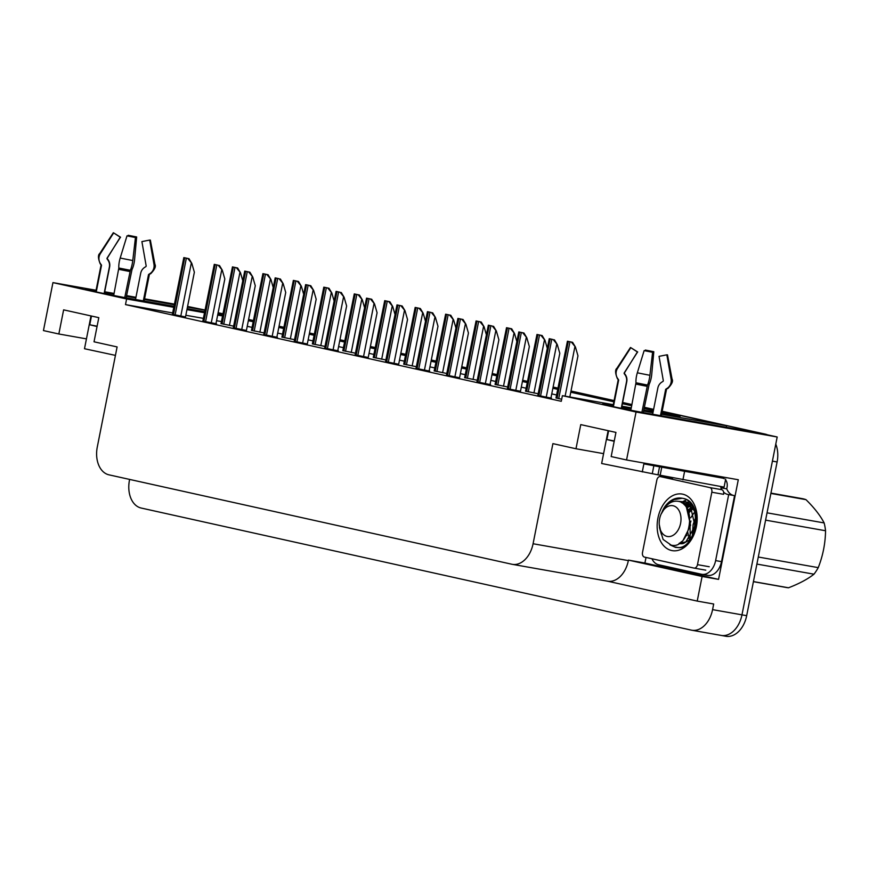<?xml version="1.0" encoding="UTF-8"?>
<svg xmlns="http://www.w3.org/2000/svg" width="869" height="869" viewBox="0 0 869 869"><rect width="100%" height="100%" fill="white"/><g stroke="black" fill="none" stroke-linecap="round" stroke-linejoin="round"><path stroke-width="1.3" d="M95.938 290.909L93.624 290.507A26.255 0.565 11.2 0 0 85.455 289.312A26.255 0.565 11.2 0 0 100.913 292.896A26.255 0.565 11.2 0 0 128.808 298.306L173.974 306.301M173.767 307.3L126.602 298.958L52.944 282.61L43.45 330.578L58.842 333.989L63.622 309.853L98.805 317.663L94.026 341.799L117.109 346.927L97.285 447.035A24.614 16.88 -80 0 0 108.994 474.843L511.808 564.231A24.614 16.88 -80 0 0 512.297 564.329A24.614 16.88 -80 0 0 533.077 543.744L552.901 443.635L575.984 448.752L580.764 424.615L615.947 432.414L611.168 456.562L626.56 459.973L738.292 479.742L718.565 579.373L644.907 563.036L646.015 557.431M661.961 476.885L662.189 475.756M607.312 581.144L697.22 601.087L702.098 576.462L628.439 560.114L644.907 563.036M702.098 576.462L718.565 579.373M607.073 581.089A24.614 16.88 -80 0 0 607.561 581.187A24.614 16.88 -80 0 0 628.341 560.603L628.439 560.114M697.22 601.087L713.688 604.009L712.569 609.636A24.614 16.88 100 0 1 691.789 630.221A24.614 16.88 100 0 1 691.3 630.123L141.169 508.039A24.614 16.88 100 0 1 129.459 480.242L129.622 479.416M52.944 282.61L96.079 290.246M104.704 291.767L114.089 293.429M126.559 295.634L135.944 297.296M144.569 298.827L174.408 304.107M187.585 306.442L205.03 310.016M626.56 459.973L636.054 412.015L777.19 436.988L741.974 614.839A24.614 16.88 100 0 1 721.194 635.424A24.614 16.88 100 0 1 720.705 635.326M613.079 405.671L610.766 405.269A26.255 0.565 11.2 0 0 602.597 404.063A26.255 0.565 11.2 0 0 618.055 407.659A26.255 0.565 11.2 0 0 645.949 413.068L761.798 433.566L777.19 436.988M662.167 411.254L765.404 434.152L662.135 411.45L726.614 425.767L661.581 414.252M652.956 412.732L643.571 411.07M631.1 408.864L621.715 407.203M248.545 319.673L253.368 320.748L248.545 319.673M279.003 326.429L283.826 327.504L279.003 326.429M309.451 333.185L314.274 334.261L309.451 333.185M339.909 339.942L344.732 341.017L339.909 339.942M370.357 346.698L375.18 347.774L370.357 346.698M400.815 353.466L405.638 354.53L400.815 353.466M431.263 360.222L436.086 361.287L431.263 360.222M461.711 366.979L466.534 368.043L461.711 366.979M492.169 373.735L496.992 374.811L492.169 373.735M522.617 380.492L527.44 381.567L522.617 380.492M553.075 387.248L557.898 388.324L553.075 387.248M570.966 391.224L614.057 400.783L570.966 391.224M622.606 402.684L631.915 404.748L622.606 402.684M644.277 407.485L653.575 409.56L644.277 407.485M187.15 308.636L204.682 311.732M217.869 314.067L222.736 314.926M204.986 310.211L187.454 307.105M174.278 304.769L144.439 299.49M135.814 297.969L126.418 296.307M113.958 294.102L104.562 292.44M222.529 315.936L217.663 315.067M204.487 312.742L186.954 309.636M661.776 413.253L680.014 416.479L661.928 412.471M653.379 410.57L644.07 408.506M631.709 405.758L622.4 403.694M613.851 401.793L570.759 392.234M557.692 389.334L552.869 388.269M527.244 382.577L522.421 381.502M496.786 375.821L491.963 374.745M466.338 369.064L461.515 367.989M435.88 362.308L431.067 361.232M405.432 355.54L400.609 354.476M374.984 348.784L370.161 347.719M344.526 342.028L339.703 340.963M314.078 335.271L309.255 334.207M283.62 328.515L278.797 327.439M253.172 321.758L248.349 320.683M636.054 412.015L562.395 395.667L613.286 404.672M621.911 406.192L631.296 407.854M643.766 410.059L653.151 411.721M726.321 427.287L726.614 425.767M575.984 448.752L603.586 453.64M58.842 333.989L86.444 338.877M172.659 312.938L125.494 304.595L561.276 401.304L562.395 395.667M125.494 304.595L126.602 298.958M221.421 321.563L216.555 320.704M203.368 318.369L185.836 315.273M556.584 394.971L551.761 393.896M526.125 388.215L521.302 387.139M495.678 381.448L490.855 380.383M465.219 374.691L460.396 373.627M434.772 367.935L429.949 366.87M404.313 361.178L399.49 360.114M373.866 354.422L369.043 353.346M343.407 347.665L338.584 346.59M312.959 340.909L308.137 339.833M282.512 334.152L277.689 333.077M252.053 327.385L247.23 326.32M355.106 354.845L368.217 357.485M416.012 368.358L429.699 371.128L429.123 371.009L437.987 326.277L435.456 317.5L431.415 312.547L427.45 311.667L415.99 368.456M446.46 375.126L459.582 377.765M476.918 381.882L490.594 384.641L490.029 384.522L498.893 339.79L496.362 331.013L492.321 326.06L488.356 325.18L476.896 381.98M507.366 388.639L520.488 391.278M385.554 361.602L398.675 364.241M324.648 348.089L338.334 350.859L337.769 350.728L346.622 305.997L344.102 297.22L340.061 292.266L336.086 291.387L324.626 348.187M294.2 341.332L307.322 343.972M263.741 334.576L277.428 337.346L276.863 337.215L285.727 292.484L283.196 283.707L279.155 278.753L275.18 277.874L263.731 334.674M233.294 327.819L246.416 330.459M202.835 321.063L216.522 323.822L215.957 323.702L224.821 278.971L222.29 270.194L218.249 265.241L214.274 264.361L202.825 321.15M172.388 314.296L185.51 316.946M537.813 395.395L551.5 398.165L550.935 398.035L559.799 353.303L557.268 344.526L553.227 339.573L549.251 338.693L537.802 395.493M403.727 364.133L416.338 366.707M464.633 377.657L477.244 380.231M495.091 384.413L507.692 386.987M525.539 391.169L538.139 393.744M434.185 370.889L446.785 373.474M373.279 357.376L385.879 359.951M342.831 350.62L355.432 353.194M312.373 343.863L324.973 346.438M281.925 337.107L294.526 339.681M251.467 330.35L264.067 332.925M221.019 323.594L233.62 326.168M555.997 397.926L561.678 399.273M775.778 444.102A24.614 16.88 100 0 1 777.114 461.96L772.411 461.124L741.974 614.839A24.614 16.88 100 0 1 721.194 635.424L691.789 630.221M760.701 433.327A24.614 16.88 100 0 1 761.353 433.49M218.097 312.916L222.92 313.981M777.114 461.96L746.677 615.676A24.614 16.88 100 0 1 725.897 636.26L721.194 635.424M218.13 312.71L222.953 313.785M248.588 319.466L253.411 320.542M279.036 326.223L283.859 327.298M309.494 332.99L314.317 334.054M339.942 339.746L344.765 340.811M370.4 346.503L375.223 347.567M400.848 353.259L405.671 354.324M431.306 360.016L436.129 361.091M461.754 366.772L466.577 367.848M492.212 373.529L497.035 374.604M522.66 380.285L527.483 381.361M553.108 387.053L557.931 388.117M571.009 391.017L614.09 400.576M622.649 402.477L631.948 404.541M644.309 407.289L653.618 409.353M765.404 434.152A24.614 16.88 100 0 1 767.501 434.837M567.435 341.224L572.595 342.321L575.452 347.057L571.4 342.104L567.435 341.224L555.975 398.024M569.825 396.981L577.972 355.834L575.452 347.057M572.595 342.321L571.4 342.104M549.251 338.693L553.227 339.573M554.422 339.79L557.268 344.526M536.977 334.467L542.147 335.564L544.993 340.3L540.952 335.347L536.977 334.467L525.517 391.267M544.993 340.3L547.209 347.991M542.147 335.564L540.952 335.347M506.529 327.711L511.689 328.797L514.546 333.544L510.505 328.591L506.529 327.711L495.069 384.511M514.546 333.544L516.751 341.224M511.689 328.797L510.505 328.591M476.071 320.954L481.241 322.041L484.087 326.787L480.046 321.834L476.071 320.954L464.622 377.743M484.087 326.787L486.303 334.467M481.241 322.041L480.046 321.834M518.804 331.936L523.974 333.033L526.82 337.769L522.78 332.816L518.804 331.936L507.344 388.736M520.477 391.3L529.34 346.546L526.82 337.769M523.974 333.033L522.78 332.816M488.356 325.18L492.321 326.06M493.516 326.266L496.362 331.013M457.898 318.423L463.068 319.51L465.914 324.256L461.873 319.303L457.898 318.423L446.438 375.212M459.571 377.787L468.434 333.033L465.914 324.256M463.068 319.51L461.873 319.303M427.45 311.667L431.415 312.547M432.61 312.753L435.456 317.5M115.436 355.378L84.499 348.73L90.984 315.925M91.473 316.034L89.746 324.789L97.046 326.527M104.117 293.559L109.375 267.033A9.027 8.842 107.2 0 0 107.789 259.885L107.137 258.995A0.826 0.804 -72.8 0 1 107.115 258.06L120.4 237.324L113.676 232.903L100.38 253.639A9.027 8.842 107.2 0 0 100.685 263.97L101.336 264.86A0.826 0.804 -72.8 0 1 101.477 265.501L96.253 291.919M126.124 297.828L132.012 269.52A9.027 2.325 101.5 0 0 134.576 259.69L136.661 236.965L135.347 238.41M143.32 300.88L148.469 274.843A0.826 0.793 96.6 0 1 148.849 274.3L149.783 273.724A9.027 8.723 -83.4 0 0 153.965 264.285L149.696 240.061L141.897 241.593L146.155 265.816A0.826 0.793 96.6 0 1 145.775 266.674L144.851 267.25A9.027 8.723 -83.4 0 0 140.702 273.257L135.51 299.501M113.687 295.471L118.836 268A9.027 2.325 -78.5 0 1 120.194 258.039L126.993 235.857L135.455 237.541L132.772 260.537A9.027 1.803 100.9 0 1 130.361 270.292L124.734 297.578M120.248 237.215L107.419 257.919A0.826 0.793 -83.4 0 0 107.441 258.853L108.082 259.744A9.027 8.723 96.6 0 1 109.624 266.913L104.334 293.603M149.696 240.061L142.158 241.539M113.676 232.903L120.574 237.237M128.427 236.151L128.21 235.293L136.661 236.965M128.21 235.293L127.993 236.064M97.111 326.212L89.746 324.789M646.438 463.492L644.027 463.079L643.875 463.883L659.56 466.783L657.963 474.832L601.641 463.492L608.137 430.687M608.615 430.796L606.888 439.551L614.187 441.289M621.259 408.321L626.516 381.795A9.027 8.842 107.2 0 0 624.93 374.648L624.279 373.757A0.826 0.804 -72.8 0 1 624.257 372.823L637.542 352.075L630.818 347.665L617.522 368.402A9.027 8.842 107.2 0 0 617.826 378.732L618.478 379.612A0.826 0.804 -72.8 0 1 618.619 380.264L613.395 406.681M643.266 412.59L649.165 384.272A9.027 2.325 101.5 0 0 651.717 374.452L653.814 351.728L652.489 353.162M660.462 415.643L665.611 389.605A0.826 0.793 96.6 0 1 665.991 389.051L666.925 388.486A9.027 8.723 -83.4 0 0 671.107 379.047L666.838 354.824L659.039 356.344L663.297 380.579A0.826 0.793 96.6 0 1 662.917 381.437L661.993 382.002A9.027 8.723 -83.4 0 0 657.844 388.019L652.652 414.252M630.829 410.233L635.978 382.762A9.027 2.325 -78.5 0 1 637.335 372.801L644.135 350.62L652.597 352.303L649.914 375.299A9.027 1.803 100.9 0 1 647.503 385.054L641.876 412.33M637.39 351.978L624.561 372.682A0.826 0.793 -83.4 0 0 624.583 373.616L625.224 374.506A9.027 8.723 96.6 0 1 626.766 381.676L621.476 408.365M666.838 354.824L659.299 356.301M630.818 347.665L637.716 351.999M645.569 350.913L645.352 350.055L653.814 351.728M645.352 350.055L645.135 350.826M659.56 466.783L722.758 478.156A8.201 5.974 -77.5 0 1 722.943 478.2A8.201 5.974 -77.5 0 1 724.333 478.776M657.963 474.832L724.083 487.118L725.669 479.069M707.323 575.289A16.413 11.254 -80 0 0 707.648 575.354A16.413 11.254 -80 0 0 721.498 561.635L734.566 495.645L728.689 494.602A16.413 11.254 100 0 1 728.092 494.515A16.413 11.254 100 0 1 723.584 492.082M721.498 561.635L715.621 560.592A16.413 11.254 100 0 1 701.772 574.311A16.413 11.254 100 0 1 701.435 574.246L658.561 564.731A16.413 11.254 100 0 1 651.924 558.745M672.899 477.95A16.413 11.254 100 0 1 672.009 478.667A4.106 2.813 100 0 1 672.074 478.678L660.31 476.592A4.106 2.813 100 0 1 660.397 476.614L709.864 487.596A4.106 2.813 100 0 1 711.82 492.223L697.481 564.654A4.106 2.813 100 0 1 694.016 568.087A4.106 2.813 100 0 1 693.929 568.065L644.461 557.094A4.106 2.813 100 0 1 642.506 552.456L656.855 480.025A4.106 2.813 100 0 1 660.31 476.592M725.528 479.807A8.201 5.974 -77.5 0 1 727.049 487.259L726.734 488.856L720.846 487.824L721.085 486.597M733.393 495.428A16.413 11.254 100 0 1 726.734 488.856M721.77 489.714A16.413 11.254 100 0 1 720.846 487.824M715.621 560.592L728.689 494.602M614.253 440.974L606.888 439.551M657.931 518.076A28.72 19.694 100 0 1 679.102 493.874A28.72 19.694 100 0 1 697.112 516.11A28.72 19.694 100 0 1 696.406 526.614A28.72 19.694 100 0 1 693.766 535.043A28.72 19.694 100 0 1 668.674 549.501A28.72 19.694 100 0 1 657.931 518.076M697.177 517.37L691.528 504.107M689.345 502.304L677.755 501.261M690.779 503.966L689.823 503.748M689.084 503.64L686.597 503.651M686.01 503.727L683.892 504.281L686.26 506.518L690.605 525.332L683.371 539.758M688.357 503.488L685.554 503.347M685.13 503.39L683.284 503.748M691.431 504.856L689.769 505.313M689.008 505.617L686.282 507.116M691.116 504.422L689.041 504.824M688.302 505.063L685.695 506.29M693.017 507.605L692.463 507.952M691.615 508.55L688.954 510.95M692.593 506.768L691.822 507.192M690.996 507.692L688.4 509.766M695.873 520.813L694.592 524.811M695.189 518.771L693.114 524.55L692.419 534.424M680.253 542.647L681.285 543.342M686.716 534.674L686.89 535.63M678.993 543.462L679.612 543.603M678.971 543.483A20.519 14.067 -80 0 0 679.471 543.581A20.519 14.067 -80 0 0 683.371 543.494L690.366 539.464M709.864 487.596L721.628 489.671A4.106 2.813 100 0 1 723.584 494.309L711.82 492.223M669.923 544.82L675.517 547.394L677.972 547.568M684.978 500.479L681.285 502.423M685.652 500.631L681.796 502.706M670.477 544.972L675.485 547.383M770.944 493.103L802.283 498.643A45.134 30.958 100 0 1 803.184 498.828A45.134 30.958 100 0 1 805.976 499.653L770.879 493.44M767.045 512.829L824.138 522.932C820.358 515.61 814.307 507.844 805.976 499.653M824.138 522.932A45.134 30.958 100 0 1 825.55 530.742L765.589 520.14M758.289 557.018L818.25 567.631C822.921 555.726 825.354 543.429 825.55 530.742M818.25 567.631A45.134 30.958 100 0 1 813.992 574.181L756.888 564.079M753.434 581.578L788.52 587.781C799.208 583.675 807.692 579.145 813.992 574.181M788.52 587.781A45.134 30.958 100 0 1 786.554 587.531L753.412 581.665M675.615 547.057C695.613 553.108 704.792 501.641 682.241 498.252L673.594 499.697L666.241 505.877M676.354 547.188C696.351 553.238 705.53 501.771 682.969 498.382L682.458 498.274M682.241 498.252C676.093 497.144 670.531 499.621 665.556 505.693L662.189 511.635M662.319 511.352L662.265 511.461A24.614 16.88 100 0 1 662.319 511.352A24.614 16.88 100 0 1 665.556 505.693M673.138 505.758A15.631 10.721 100 0 1 680.579 523.42A15.631 10.721 100 0 1 667.077 536.423A15.631 10.721 100 0 1 659.245 524.485A15.631 10.721 100 0 1 661.07 514.176A15.631 10.721 100 0 1 673.138 505.758M661.07 514.176L665.817 506.334C669.554 502.369 673.584 500.685 677.918 501.283C698.296 503.89 689.389 550.142 671.172 545.113L663.112 539.443L659.441 527.526L661.363 534.261L659.245 524.485M695.352 521.813L693.603 531.665M693.875 513.003L690.757 517.783M687.77 532.295L689.258 539.117M693.049 507.659L692.484 507.985M691.626 508.561L688.943 510.907M691.55 505.041L689.91 505.421M689.106 505.704L686.304 507.148M680.959 542.104L682.469 543.212M690.985 504.302L687.151 503.857M686.391 503.901L684.033 504.378M679.395 543.223L685.847 541.919L695.015 526.103L690.67 507.3L683.523 502.977L681.98 502.814M696.188 512.319L695.634 512.916M690.942 521.031L690.04 524.007L690.214 537.965M692.224 509.484L689.465 512.221M691.876 505.541L690.573 505.954M689.758 506.301L687.216 507.778M681.611 541.561L683.251 543.027M690.866 504.281L687.857 504.161M687.086 504.27L684.587 504.965M679.547 543.125L680.166 543.331M679.428 543.234L682.741 543.603M696.601 525.517L696.417 517.359M694.407 511.059L692.137 507.561L683.523 502.977M684.251 503.129L682.404 503.086M445.623 314.198L450.783 315.284L453.64 320.031L449.599 315.078L445.623 314.198L434.163 370.987M453.64 320.031L455.845 327.711M450.783 315.284L449.599 315.078M415.165 307.43L420.335 308.528L423.181 313.264L419.14 308.321L415.165 307.43L403.716 364.23M423.181 313.264L425.397 320.954M420.335 308.528L419.14 308.321M384.717 300.674L389.888 301.771L392.734 306.507L388.693 301.565L384.717 300.674L373.257 357.474M392.734 306.507L394.939 314.198M389.888 301.771L388.693 301.565M396.992 304.9L402.162 305.997L405.008 310.733L400.967 305.79L396.992 304.9L385.532 361.7M398.665 364.274L407.528 319.51L405.008 310.733M402.162 305.997L400.967 305.79M366.544 298.143L371.704 299.24L374.561 303.976L370.509 299.023L366.544 298.143L355.084 354.943M368.217 357.517L377.081 312.753L374.561 303.976M371.704 299.24L370.509 299.023M336.086 291.387L340.061 292.266M341.256 292.484L344.102 297.22M354.27 293.918L359.429 295.015L362.275 299.751L358.234 294.797L354.27 293.918L342.81 350.718M362.275 299.751L364.491 307.441M359.429 295.015L358.234 294.797M323.811 287.161L328.982 288.258L331.828 292.994L327.787 288.041L323.811 287.161L312.351 343.961M331.828 292.994L334.033 300.685M328.982 288.258L327.787 288.041M293.364 280.405L298.523 281.502L301.369 286.238L297.328 281.284L293.364 280.405L281.904 337.205M301.369 286.238L303.585 293.928M298.523 281.502L297.328 281.284M262.905 273.648L268.076 274.734L270.922 279.481L266.881 274.528L262.905 273.648L251.445 330.448M270.922 279.481L273.127 287.161M268.076 274.734L266.881 274.528M232.457 266.892L237.617 267.978L240.474 272.725L236.422 267.771L232.457 266.892L220.998 323.681M240.474 272.725L242.679 280.405M237.617 267.978L236.422 267.771M305.638 284.63L310.798 285.727L313.655 290.463L309.614 285.51L305.638 284.63L294.178 341.43M307.311 343.994L316.175 299.24L313.655 290.463M310.798 285.727L309.614 285.51M275.18 277.874L279.155 278.753M280.35 278.971L283.196 283.707M244.732 271.117L249.892 272.203L252.749 276.95L248.708 271.997L244.732 271.117L233.272 327.917M246.405 330.481L255.269 285.727L252.749 276.95M249.892 272.203L248.708 271.997M214.274 264.361L218.249 265.241M219.444 265.447L222.29 270.194M183.826 257.604L188.997 258.69L191.843 263.437L187.802 258.484L183.826 257.604L172.366 314.393M185.499 316.968L194.363 272.214L191.843 263.437M188.997 258.69L187.802 258.484M93.461 291.311L93.624 290.507M712.569 609.636L746.677 615.676M533.077 543.744L628.341 560.603M610.614 406.073L610.766 405.269M565.122 396.145L574.854 346.959M558.713 398.632L569.966 341.799M557.062 398.263L568.315 341.43M546.232 397.231L556.681 344.417M540.54 396.101L551.793 339.268M538.889 395.732L550.142 338.899M533.946 393.005L544.407 340.192M528.265 391.876L539.519 335.043M526.614 391.506L537.868 334.674M503.499 386.249L513.959 333.435M497.807 385.119L509.06 328.286M496.166 384.75L507.409 327.917M473.051 379.481L483.501 326.679M467.359 378.352L478.613 321.53M465.708 377.993L476.962 321.161M515.773 390.474L526.234 337.661M510.081 389.345L521.335 332.512M508.441 388.975L519.695 332.143M485.326 383.707L495.775 330.904M479.634 382.588L490.887 325.756M477.983 382.219L489.236 325.386M454.867 376.95L465.328 324.148M449.186 375.821L460.429 318.999M447.535 375.462L458.789 318.63M424.42 370.194L434.869 317.391M418.728 369.064L429.981 312.243M417.077 368.706L428.33 311.873M101.477 265.501L100.196 263.774C98.012 258.321 97.893 254.867 99.848 253.411A28.069 0.608 -168.8 0 0 100.38 253.639M144.135 301.022L149.305 274.865L148.469 274.843M129.883 271.552L118.847 269.357M132.772 260.537A28.069 0.608 -168.8 0 1 120.194 258.039M150.348 240.072L154.921 264.317A28.069 0.608 -168.8 0 1 153.965 264.285M130.361 270.292A25.722 0.554 -168.8 0 1 118.836 268M154.921 264.317C156.17 266.403 154.747 269.553 150.641 273.768A25.722 0.554 -168.8 0 1 149.783 273.724M130.057 270.976L118.901 268.749M150.641 273.768L148.849 274.3M618.619 380.264L617.338 378.536C615.154 373.083 615.035 369.629 616.99 368.174A28.069 0.608 -168.8 0 0 617.522 368.402M642.278 471.932L643.875 463.883M661.276 415.784L666.458 389.627L665.611 389.605M647.025 386.314L635.999 384.12M649.914 375.299A28.069 0.608 -168.8 0 1 637.335 372.801M667.49 354.834L672.063 379.08A28.069 0.608 -168.8 0 1 671.107 379.047M647.503 385.054A25.722 0.554 -168.8 0 1 635.978 382.762M672.063 379.08C673.312 381.165 671.889 384.315 667.783 388.53A25.722 0.554 -168.8 0 1 666.925 388.486M647.199 385.727L636.043 383.511M667.783 388.53L665.991 389.051M696.916 472.421L722.758 478.156M660.158 475.321L661.754 467.272M682.915 479.84L684.511 471.791M652.271 473.703L653.868 465.654M697.481 564.654L709.234 566.74M694.092 568.098L705.693 570.151M660.397 476.614L672.161 478.7M442.593 372.725L453.053 319.922M436.901 371.595L448.154 314.774M435.26 371.237L446.514 314.404M412.145 365.968L422.595 313.166M406.453 364.839L417.707 308.006M404.802 364.469L416.055 307.648M381.687 359.212L392.147 306.409M375.995 358.082L387.248 301.25M374.354 357.713L385.608 300.891M393.961 363.438L404.422 310.635M388.28 362.308L399.534 305.475M386.629 361.938L397.883 305.117M363.514 356.681L373.963 303.878M357.822 355.551L369.075 298.719M356.171 355.182L367.424 298.36M333.055 349.925L343.516 297.122M327.374 348.795L338.628 291.962M325.723 348.426L336.976 291.593M351.239 352.456L361.689 299.653M345.547 351.326L356.801 294.493M343.896 350.957L355.149 294.124M320.78 345.699L331.241 292.896M315.099 344.569L326.353 287.737M313.448 344.2L324.702 287.367M290.333 338.943L300.783 286.129M284.641 337.813L295.894 280.98M282.99 337.444L294.243 280.611M259.874 332.186L270.335 279.373M254.193 331.056L265.447 274.224M252.542 330.687L263.796 273.854M229.427 325.419L239.887 272.616M223.735 324.289L234.988 267.467M222.084 323.931L233.337 267.098M302.608 343.168L313.068 290.365M296.916 342.038L308.169 285.206M295.264 341.669L306.518 284.836M272.16 336.412L282.61 283.598M266.468 335.282L277.722 278.449M264.817 334.913L276.07 278.08M241.701 329.655L252.162 276.842M236.01 328.525L247.263 271.693M234.369 328.156L245.612 271.324M211.254 322.888L221.704 270.085M205.562 321.758L216.815 264.936M203.911 321.4L215.164 264.567M180.795 316.131L191.256 263.329M175.103 315.002L186.357 258.18M173.463 314.643L184.717 257.811M512.297 564.329L607.561 581.187M95.764 291.81L101.01 265.306M113.318 232.74L99.848 253.411M612.906 406.573L618.152 380.068M630.459 347.502L616.99 368.174M701.772 574.311L707.648 575.354M722.943 478.2L697.003 472.443M694.016 568.087L705.78 570.162"/></g></svg>
